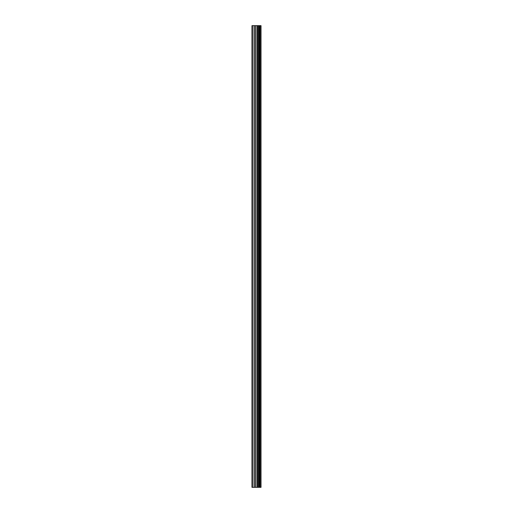 <?xml version="1.0" encoding="UTF-8"?>
<svg xmlns="http://www.w3.org/2000/svg" width="513" height="513" viewBox="0 0 513 513"><rect width="100%" height="100%" fill="white"/><g stroke="black" fill="none" stroke-linecap="round" stroke-linejoin="round"><path stroke-width="0.77" d="M255.686 487.35L261.021 487.35L261.021 25.65L251.979 25.65L251.979 487.35L255.686 487.35L255.686 25.65M259.039 25.65L259.039 487.35L259.039 25.65M259.944 25.65L259.944 487.35L259.937 25.65M260.963 487.35L260.963 25.65M260.854 487.35L260.854 25.65M258.122 487.35L258.122 25.65M257.962 487.35L257.962 25.65M252.447 487.35L252.447 25.65M259.995 487.35L259.995 25.65M259.802 487.35L259.802 25.65M259.174 487.35L259.174 25.65M258.982 487.35L258.982 25.65M257.59 487.35L257.59 25.65M257.327 487.35L257.327 25.65M255.949 487.35L255.949 25.65M254.313 487.35L254.313 25.65M254.05 487.35L254.05 25.65"/></g></svg>
